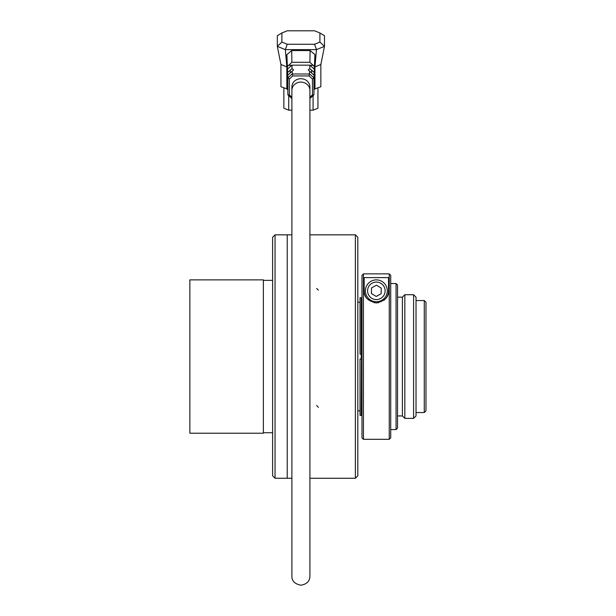 <?xml version="1.0" encoding="UTF-8"?>
<svg xmlns="http://www.w3.org/2000/svg" width="616" height="616" viewBox="0 0 616 616"><rect width="100%" height="100%" fill="white"/><g stroke="black" fill="none" stroke-linecap="round" stroke-linejoin="round"><path stroke-width="0.92" d="M424.27 300.562L425.972 302.264L425.972 410.833L424.27 412.535L424.27 300.562L416.023 300.562M309.91 110.195L313.074 110.195L317.941 108.216L317.941 87.926M283.861 87.926L283.861 108.216L288.727 110.195L291.892 110.195M287.225 44.26L285.331 49.619L286.833 66.89L280.942 64.495L277.323 46.362L277.323 35.697L281.897 32.964L281.897 42.088L287.225 44.26L314.576 44.26L319.904 42.088L324.478 46.362L316.47 49.619L285.331 49.619L277.323 46.362L281.897 42.088M319.904 42.088L319.904 32.964L314.576 30.8L287.225 30.8L281.897 32.964M319.904 32.964L324.478 35.697L324.478 46.362L320.859 64.495L320.859 86.741L314.191 89.135M313.074 95.642L313.074 110.195M288.727 95.642L288.727 110.195M280.942 64.495L280.942 86.741L287.61 89.135M314.576 44.26L316.47 49.619L314.969 66.89L314.969 89.135M413.59 418.38L416.023 415.946L416.023 297.158L413.59 294.718L404.827 294.718L404.827 418.38L413.59 418.38L413.59 294.718M320.859 64.495L314.969 66.89L314.052 89.705M287.749 89.705L286.833 66.89L286.833 89.135M287.634 89.597L287.634 72.442L292.007 68.669L291.945 65.165L287.495 69.131L287.464 70.093L287.379 66.513L291.899 62.285L291.699 50.581L310.102 50.581L314.922 54.624L314.969 66.89M291.899 62.285L309.902 62.285L310.102 50.581M309.902 62.285L314.422 66.513L314.922 54.624M287.379 66.513L286.879 54.624L291.699 50.581M286.833 66.89L286.879 54.624M314.422 66.513L314.345 70.093L314.306 69.131L309.856 65.165L291.945 65.165M291.892 98.529L287.865 94.849L287.865 77.87L292.1 73.997L309.702 73.997L313.937 77.87L313.937 94.849L314.052 75.252L308.2 69.885L309.794 68.669L314.168 72.442L314.168 89.597M314.168 72.442L314.306 69.131M287.634 72.442L287.495 69.131M404.827 418.38L402.394 415.946L402.394 297.158L404.827 294.718M309.794 68.669L309.856 65.165M292.007 68.669L293.601 69.885L287.749 75.252L287.865 94.849L289.351 94.879L291.892 97.205M314.052 75.252L313.937 77.87L312.451 79.025L309.086 75.945L292.715 75.945L289.351 79.025L287.865 77.87L287.749 75.252M292.715 75.945L292.046 71.094M309.086 75.945L309.756 71.094M309.91 97.205L312.451 94.879L313.937 94.849L309.91 98.529M312.451 94.879L312.451 79.025M289.351 79.025L289.351 94.879M355.378 234.842L309.91 234.842L355.378 234.842L357.819 237.275L357.819 475.822L355.378 478.255L355.378 234.842L355.378 478.255L309.91 478.255L355.378 478.255M291.892 90.336L291.892 86.948A9.009 8.231 0 0 1 300.901 78.717A9.009 8.231 0 0 1 309.91 86.948L309.91 576.191C309.763 581.258 306.76 584.253 300.901 585.2C294.81 583.999 291.807 580.996 291.892 576.191L291.892 90.336A9.009 8.231 0 0 1 300.901 82.105A9.009 8.231 0 0 1 309.91 90.336M275.052 461.954L275.052 234.842L291.892 234.842L287.225 234.842L287.225 478.255L291.892 478.255L275.052 478.255L275.052 461.954M275.052 478.255L272.619 475.822L272.619 237.275L275.052 234.842M396.065 283.522L396.065 429.575L397.528 428.112L397.528 284.985L396.065 283.522L390.713 283.522M376.222 296.45L381.15 293.747L381.281 288.126L376.476 285.208L371.548 287.903L371.417 293.524L376.222 296.45M361.222 358.982L361.222 354.115M366.736 296.08A10.957 10.957 0 0 1 372.118 280.727A10.957 10.957 0 0 1 386.833 287.664A10.957 10.957 0 0 1 366.736 296.08M361.985 299.022L361.5 298.183L361.985 299.022M361.5 297.936L361.5 354.115L360.037 354.115L360.037 297.69L361.253 297.69L361.253 354.115M361.5 414.922L361.985 414.075L361.5 414.922M361.5 415.161L361.5 358.982L361.985 358.982M361.253 358.982L360.037 358.982L360.037 415.407L361.253 415.407L361.5 358.982M361.985 354.115L361.5 354.115M390.713 275.329L390.713 437.853L389.25 439.308L389.25 273.866L390.713 275.329L389.25 273.866L363.448 273.866L363.448 439.308L389.25 439.308M361.985 275.329L363.448 273.866L361.985 275.329L361.985 437.853L363.448 439.308M388.519 290.829C388.942 296.927 384.9 300.985 376.384 302.995C367.837 301.024 363.763 296.966 364.179 290.829L364.179 277.6L388.519 277.6L388.519 290.829A12.174 12.174 0 0 1 386.294 297.844L384.192 300.138M363.448 273.866L389.25 273.866M364.179 290.829A12.174 12.174 0 0 0 366.836 298.413M374.328 302.818L374.328 301.594M378.409 302.81L378.409 301.586M425.972 399.314L425.972 313.783M189.859 410.764L189.859 433.225L263.371 433.225L263.371 279.872L189.859 279.872L189.859 410.764M313.205 65.304L310.01 65.304M291.791 65.304L288.596 65.304M311.611 73.027L311.611 70.109M290.19 73.027L290.19 70.109M368.661 295.033A8.763 8.763 0 0 0 383.837 295.38A8.763 8.763 0 0 0 376.553 282.066A8.763 8.763 0 0 0 368.661 295.033M316.647 405.474L318.387 407.361M316.647 288.45L318.387 290.175M424.27 412.535L416.023 412.535M402.394 297.158L397.528 297.158M402.394 415.946L397.528 415.946M360.037 302.264L357.819 302.264M360.037 410.833L357.819 410.833M396.065 429.575L390.713 429.575M272.619 280.357L263.371 280.357M272.619 432.74L263.371 432.74"/></g></svg>
